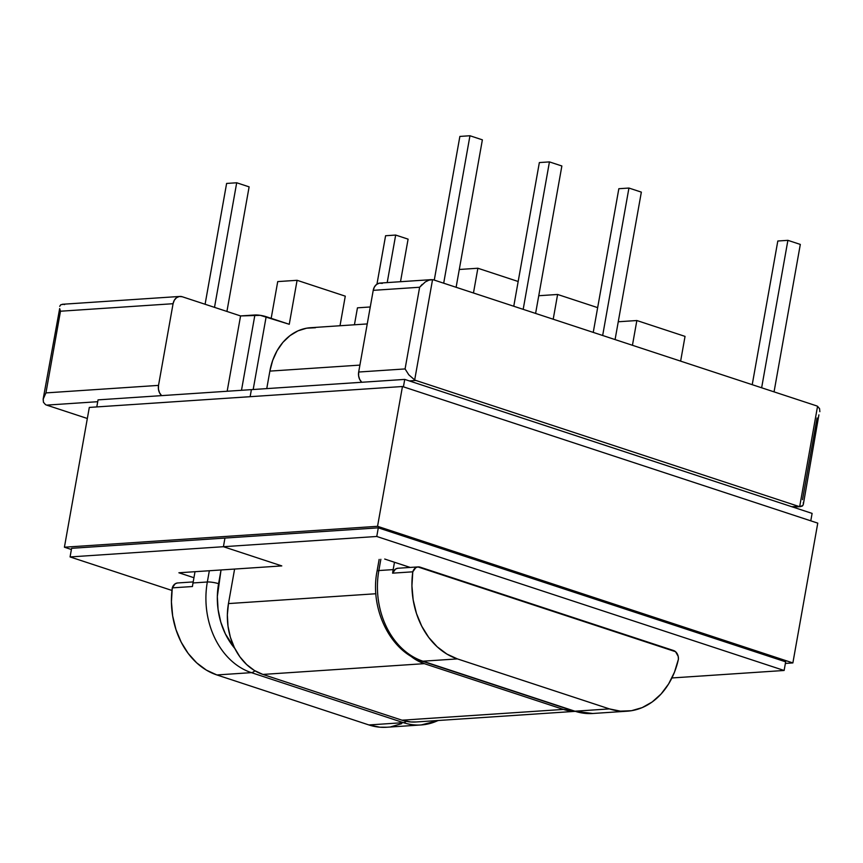 <?xml version="1.0" encoding="UTF-8"?>
<svg xmlns="http://www.w3.org/2000/svg" width="863" height="863" viewBox="0 0 863 863"><rect width="100%" height="100%" fill="white"/><g stroke="black" fill="none" stroke-linecap="round" stroke-linejoin="round"><path stroke-width="1.29" d="M416.106 721.964L410.874 721.964L402.007 720.195L563.42 709.418L574.467 711.285A58.155 45.512 -93.8 0 1 563.42 709.418L402.007 720.195L262.913 674.435L254.423 670.497L246.656 664.553L239.892 656.829L234.402 647.628L230.389 637.282L228.015 626.214L227.357 614.834L228.458 603.582L234.607 569.051L228.458 603.582L375.901 593.744L228.458 603.582A58.155 45.512 86.2 0 0 262.913 674.435L424.326 663.658A58.155 45.512 -93.8 0 1 410.162 655.643L415.837 659.731L424.326 663.658L262.913 674.435L402.007 720.195A58.155 45.512 86.2 0 0 415.901 721.986L574.769 711.382M359.914 365.103L269.871 371.112L266.753 388.609L269.871 371.112L359.914 365.103M367.25 323.927L310.464 327.724A58.155 45.512 86.2 0 0 269.871 371.112L272.676 360.432L277.088 350.712L282.924 342.341L289.979 335.642L297.962 330.863L306.57 328.199L315.48 327.735M563.42 709.418L424.326 663.658L563.42 709.418M281.791 565.912L223.42 546.711L224.952 538.07L223.42 546.711L376.764 536.473L784.122 670.475L671.91 677.962L784.122 670.475L785.664 661.835L784.122 670.475L376.764 536.473L378.296 527.832L376.764 536.473L223.42 546.711L281.791 565.912L223.42 546.711L224.952 538.07L223.42 546.711L70.076 556.937L71.607 548.307L70.076 556.937L223.42 546.711L281.791 565.912L178.889 572.773L193.948 577.725L178.889 572.773L281.791 565.912M250.141 396.689L251.392 389.634L250.141 396.689L251.392 389.634L404.736 379.407L403.42 386.84L404.736 379.407L251.392 389.634L250.141 396.689M410.205 567.433L384.693 559.041L410.205 567.433M812.105 513.399L810.778 520.831L812.105 513.399L404.736 379.407L812.105 513.399M171.953 590.454L70.076 556.937L171.953 590.454M96.796 406.915L98.048 399.871L96.796 406.915M251.392 389.634L98.048 399.871L251.392 389.634M71.392 549.504L64.412 547.207L89.31 407.422L64.412 547.207L377.552 526.311L792.87 662.924L785.384 663.42L792.87 662.924L817.768 523.129L792.87 662.924L377.552 526.311L402.46 386.516L377.552 526.311L64.412 547.207L71.392 549.504M817.768 523.129L402.46 386.516L89.31 407.422L402.46 386.516L817.768 523.129M785.664 661.835L378.296 527.832L71.607 548.307L378.296 527.832L785.664 661.835M433.809 279.946L816.333 405.772L433.809 279.946A9.741 7.627 86.2 0 0 432.546 279.666L414.682 379.925A9.741 7.627 86.2 0 0 415.901 380.464L409.31 380.907L415.901 380.464L798.426 506.301L415.901 380.464A9.741 7.627 -93.8 0 1 414.682 379.925L408.792 374.801L405.081 368.933L358.674 372.029L373.226 290.346L419.634 287.25L405.081 368.933L358.674 372.029L358.609 375.815L359.677 379.407L361.759 382.277A9.741 7.627 86.2 0 1 358.674 372.029L373.226 290.346L419.634 287.25L425.34 281.91L428.965 280.151L432.546 279.666A9.741 7.627 -93.8 0 1 433.809 279.946M182.201 296.732L240.572 315.934L260.292 315.34L289.256 324.283L266.16 316.689L253.183 389.515L266.16 316.689A8.123 1.521 -169.9 0 0 254.898 314.984L241.489 390.303L254.898 314.984L240.572 315.934L227.163 391.252L240.572 315.934L182.201 296.732L179.224 296.516L176.44 297.767L174.283 300.292L173.075 303.711L158.522 385.383L45.933 392.902L60.486 311.219L173.075 303.711A9.741 7.627 -93.8 0 1 179.871 296.441A9.741 7.627 -93.8 0 1 182.201 296.732M680.627 361.133L685.039 336.387L636.851 320.529L632.439 345.276L636.851 320.529L685.039 336.387L680.627 361.133M618.253 321.77L636.851 320.529L618.253 321.77M357.455 307.832L370.27 306.969L357.455 307.832L354.434 324.779L357.455 307.832M802.514 499.655L817.067 417.983M418.177 566.905L397.994 568.242A8.123 6.354 86.2 0 0 392.6 573.161A74.391 58.231 -93.8 0 1 393.172 569.602L394.477 562.255L393.172 569.602A74.391 58.231 86.2 0 0 392.6 573.161L412.784 571.813A8.123 6.354 -93.8 0 1 418.177 566.905A8.123 6.354 -93.8 0 1 420.108 567.153L673.474 650.497A8.123 6.354 -93.8 0 1 678.426 659.203A74.391 58.231 -93.8 0 1 627.196 711.198A74.391 58.231 -93.8 0 1 609.429 708.901L457.412 658.9L422.913 661.198L574.931 711.209L609.429 708.901L620.411 711.144L631.468 710.713L642.18 707.617L652.18 701.975L661.101 693.981L668.62 683.938L674.467 672.201L678.426 659.203L678.189 656.333L675.546 651.694L417.865 566.926L415.718 567.725L412.784 571.813L411.931 585.848L413.172 599.914L416.484 613.517L421.727 626.16L428.717 637.401L437.207 646.808L446.894 654.068L457.412 658.9L609.429 708.901L574.931 711.209A74.391 58.231 86.2 0 0 592.698 713.496L573.787 711.069A8.123 4.822 -71.8 0 0 574.931 711.209A8.123 4.822 108.2 0 1 573.722 711.047M802.838 505.556L799.688 506.57A9.741 7.627 -93.8 0 1 798.426 506.301L791.835 506.732L798.426 506.301A9.741 7.627 86.2 0 0 799.688 506.57L817.552 406.311A9.741 7.627 86.2 0 0 816.333 405.772A9.741 7.627 -93.8 0 1 817.552 406.311L819.613 408.782M97.724 401.705L46.667 405.114L87.336 418.49L46.667 405.114A9.741 7.627 -93.8 0 1 45.448 404.574A9.741 7.627 86.2 0 0 46.667 405.114L97.724 401.705M597.66 307.638L557.606 294.466L553.205 319.213L557.606 294.466L597.66 307.638M538.749 295.729L557.606 294.466L538.749 295.729M340.011 325.75L345.276 296.16L297.088 280.302L289.256 324.283L297.088 280.302L345.276 296.16L340.011 325.75M221.036 569.958L217.336 596.527L218.08 609.494L220.788 622.115L225.362 633.906L234.822 648.469A66.278 51.866 -93.8 0 1 218.587 583.701L221.036 569.958M60.852 304.693L59.698 306.322L60.809 304.725L63.312 304.315A9.741 7.627 -93.8 0 1 64.574 304.585M401.673 723.669L390.95 726.765M386.937 727.229L379.903 727.196L368.922 724.952L216.904 674.952L206.386 670.12L196.699 662.86L188.21 653.453L181.219 642.223L175.976 629.569L172.665 615.966L171.424 601.899L172.276 587.865L175.211 583.776L177.357 582.978M368.922 724.952L403.42 722.655L251.403 672.644L216.904 674.952L368.922 724.952A74.391 58.231 86.2 0 0 386.689 727.25L421.187 724.942A74.391 58.231 -93.8 0 1 403.42 722.655L368.922 724.952M792.989 507.11L800.691 506.603L799.688 506.57L802.191 506.16L803.302 504.564L818.901 414.866M803.334 502.309L803.302 504.564M819.85 411.683L819.57 408.641L817.552 406.311L799.688 506.57M438.102 720.497A74.391 58.231 -93.8 0 1 421.187 724.942L438.674 720.465M593.625 713.431A74.391 58.231 -93.8 0 1 574.931 711.209L422.913 661.198A8.123 4.822 108.2 0 1 421.77 661.058L573.787 711.069M193.193 581.921L177.67 582.957A8.123 6.354 86.2 0 0 172.276 587.865A74.391 58.231 86.2 0 0 216.904 674.952L251.403 672.644A8.123 4.822 -71.8 0 0 254.833 670.745A8.123 4.822 108.2 0 1 251.403 672.644L403.42 722.655A8.123 4.822 -71.8 0 0 406.257 721.328A8.123 4.822 108.2 0 1 403.42 722.655A74.391 58.231 86.2 0 0 422.115 724.877M385.588 235.739L376.958 284.143L385.588 235.739L395.675 235.06L387.207 282.6L395.675 235.06L408.091 239.148L400.508 281.705L408.091 239.148L395.675 235.06L385.588 235.739M777.811 241.014L752.223 384.682L777.811 241.014L787.897 240.335L761.641 387.778L787.897 240.335L800.314 244.423L774.057 391.867L800.314 244.423L787.897 240.335L777.811 241.014M379.148 559.407L377.055 571.166A8.123 1.521 10.1 0 1 378.846 570.551L393.172 569.602L378.846 570.551L380.842 559.3L378.846 570.551A74.391 58.231 86.2 0 0 422.913 661.198L457.412 658.9A74.391 58.231 -93.8 0 1 412.784 571.813L392.6 573.161L395.545 569.062L397.692 568.275M209.342 570.745L207.336 581.996L193.01 582.957L195.016 571.694L193.01 582.957A74.391 58.231 86.2 0 0 192.449 586.527A74.391 58.231 -93.8 0 1 193.01 582.957L207.336 581.996A8.123 1.521 10.1 0 1 218.587 583.701A8.123 1.521 -169.9 0 0 207.336 581.996A74.391 58.231 86.2 0 0 251.403 672.644A74.391 58.231 -93.8 0 1 207.336 581.996L209.342 570.745M477.875 268.242L473.463 292.989L477.875 268.242L518.167 281.5L477.875 268.242L459.289 269.483L477.875 268.242M277.724 281.597L297.088 280.302L277.724 281.597L271.176 318.339L277.724 281.597M43.15 399.202L45.933 392.902L158.522 385.383A9.741 7.627 -93.8 0 0 161.597 395.632L159.515 392.762L158.447 389.181L158.522 385.383L173.075 303.711L60.486 311.219L59.666 308.566L60.486 311.219L45.933 392.902L43.15 399.202L43.43 402.244L45.448 404.574L43.43 402.244L43.215 398.76L59.666 308.566M382.363 283.377L379.375 283.161L376.602 284.402L374.434 286.926L373.226 290.346A9.741 7.627 86.2 0 1 380.033 283.075L431.414 279.644M172.276 587.865L192.449 586.527L172.276 587.865M422.19 284.369L419.634 287.25L405.081 368.933L408.792 374.801L414.682 379.925L432.546 279.666L428.965 280.151L425.34 281.91M421.705 661.036A8.123 4.822 -71.8 0 0 422.913 661.198A74.391 58.231 -93.8 0 1 378.846 570.551A8.123 1.521 -169.9 0 0 377.055 571.177M226.613 183.441L205.092 304.261L226.613 183.441L236.699 182.773L249.116 186.861L226.926 311.446L249.116 186.861L236.699 182.773L214.509 307.357L236.699 182.773L226.613 183.441M459.871 136.43L434.272 280.097L459.871 136.43L469.957 135.75L482.374 139.838L456.117 287.282L482.374 139.838L469.957 135.75L443.69 283.193L469.957 135.75L459.871 136.43M539.353 162.568L513.765 306.246L539.353 162.568L549.44 161.899L561.867 165.987L535.599 313.431L561.867 165.987L549.44 161.899L523.183 309.342L549.44 161.899L539.353 162.568M618.836 188.717L593.248 332.384L618.836 188.717L628.933 188.048L602.665 335.491L628.933 188.048L641.349 192.125L615.082 339.569L641.349 192.125L628.933 188.048L618.836 188.717M627.196 711.198L592.698 713.496M62.309 304.283L179.871 296.441M377.055 571.166C369.483 608.62 390.518 651.867 421.77 661.058"/></g></svg>
